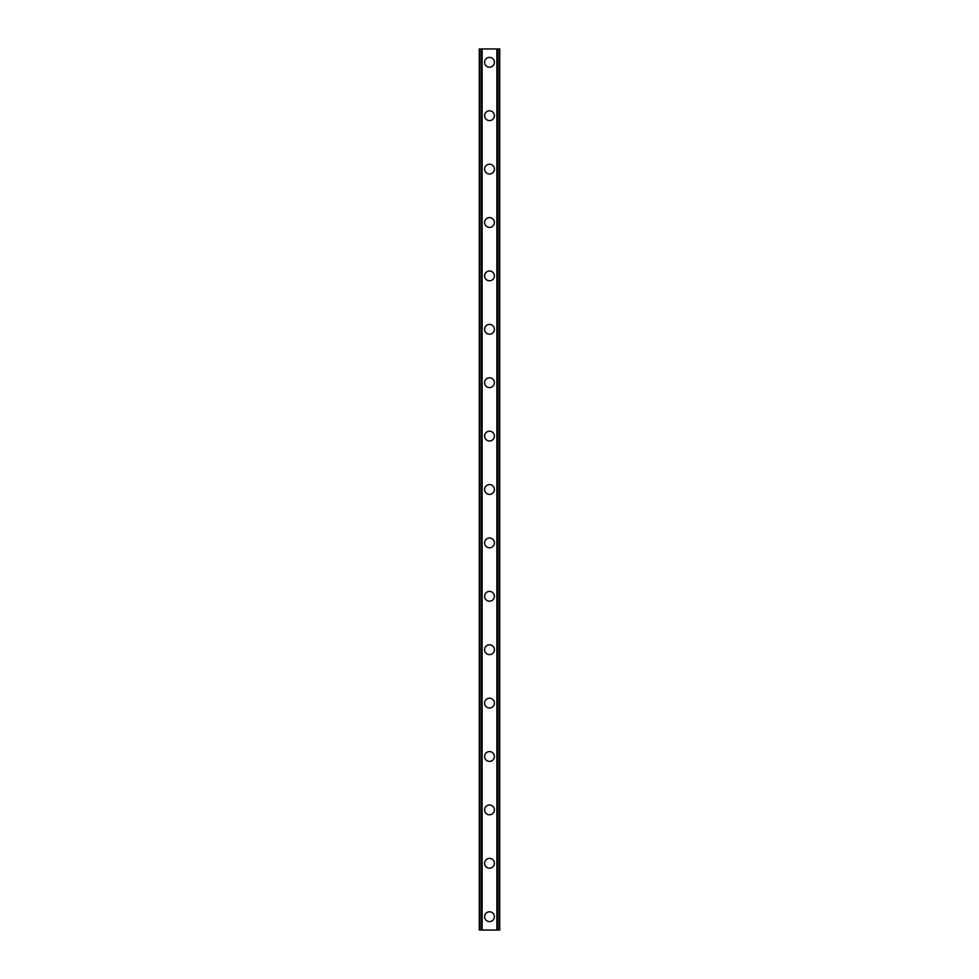 <?xml version="1.0" encoding="UTF-8"?>
<svg xmlns="http://www.w3.org/2000/svg" width="979" height="979" viewBox="0 0 979 979"><rect width="100%" height="100%" fill="white"/><g stroke="black" fill="none" stroke-linecap="round" stroke-linejoin="round"><path stroke-width="1.47" d="M484.605 916.699A4.895 4.895 0 0 1 489.5 911.804A4.895 4.895 0 0 1 494.395 916.699A4.895 4.895 0 0 1 489.5 921.594A4.895 4.895 0 0 1 484.605 916.699M484.605 863.294A4.895 4.895 0 0 1 489.5 858.399A4.895 4.895 0 0 1 494.395 863.294A4.895 4.895 0 0 1 489.5 868.189A4.895 4.895 0 0 1 484.605 863.294M484.605 809.902A4.895 4.895 0 0 1 489.5 805.007A4.895 4.895 0 0 1 494.395 809.902A4.895 4.895 0 0 1 489.5 814.797A4.895 4.895 0 0 1 484.605 809.902M484.605 756.498A4.895 4.895 0 0 1 489.5 751.603A4.895 4.895 0 0 1 494.395 756.498A4.895 4.895 0 0 1 489.5 761.393A4.895 4.895 0 0 1 484.605 756.498M484.605 703.106A4.895 4.895 0 0 1 489.5 698.211A4.895 4.895 0 0 1 494.395 703.106A4.895 4.895 0 0 1 489.5 708.001A4.895 4.895 0 0 1 484.605 703.106M484.605 649.701A4.895 4.895 0 0 1 489.5 644.806A4.895 4.895 0 0 1 494.395 649.701A4.895 4.895 0 0 1 489.5 654.596A4.895 4.895 0 0 1 484.605 649.701M484.605 596.297A4.895 4.895 0 0 1 489.5 591.402A4.895 4.895 0 0 1 494.395 596.297A4.895 4.895 0 0 1 489.5 601.192A4.895 4.895 0 0 1 484.605 596.297M484.605 542.904A4.895 4.895 0 0 1 489.5 538.009A4.895 4.895 0 0 1 494.395 542.904A4.895 4.895 0 0 1 489.5 547.799A4.895 4.895 0 0 1 484.605 542.904M484.605 489.5A4.895 4.895 0 0 1 489.5 484.605A4.895 4.895 0 0 1 494.395 489.5A4.895 4.895 0 0 1 489.5 494.395A4.895 4.895 0 0 1 484.605 489.5M484.605 436.096A4.895 4.895 0 0 1 489.5 431.201A4.895 4.895 0 0 1 494.395 436.096A4.895 4.895 0 0 1 489.5 440.991A4.895 4.895 0 0 1 484.605 436.096M484.605 382.703A4.895 4.895 0 0 1 489.5 377.808A4.895 4.895 0 0 1 494.395 382.703A4.895 4.895 0 0 1 489.5 387.598A4.895 4.895 0 0 1 484.605 382.703M484.605 329.299A4.895 4.895 0 0 1 489.5 324.404A4.895 4.895 0 0 1 494.395 329.299A4.895 4.895 0 0 1 489.5 334.194A4.895 4.895 0 0 1 484.605 329.299M484.605 275.894A4.895 4.895 0 0 1 489.5 270.999A4.895 4.895 0 0 1 494.395 275.894A4.895 4.895 0 0 1 489.5 280.789A4.895 4.895 0 0 1 484.605 275.894M484.605 222.502A4.895 4.895 0 0 1 489.5 217.607A4.895 4.895 0 0 1 494.395 222.502A4.895 4.895 0 0 1 489.5 227.397A4.895 4.895 0 0 1 484.605 222.502M484.605 169.098A4.895 4.895 0 0 1 489.5 164.203A4.895 4.895 0 0 1 494.395 169.098A4.895 4.895 0 0 1 489.5 173.993A4.895 4.895 0 0 1 484.605 169.098M484.605 115.706A4.895 4.895 0 0 1 489.5 110.811A4.895 4.895 0 0 1 494.395 115.706A4.895 4.895 0 0 1 489.5 120.601A4.895 4.895 0 0 1 484.605 115.706M484.605 62.301A4.895 4.895 0 0 1 489.5 57.406A4.895 4.895 0 0 1 494.395 62.301A4.895 4.895 0 0 1 489.5 67.196A4.895 4.895 0 0 1 484.605 62.301M499.608 48.95L479.269 48.95L479.269 930.05L499.731 930.05L499.731 48.95L499.608 930.05M479.539 48.95L479.539 930.05M479.759 48.95L479.759 930.05M481.387 48.95L481.387 930.05M481.448 48.95L481.448 930.05M482.109 48.95L482.109 930.05M496.891 48.95L496.891 930.05M497.552 48.95L497.552 930.05M497.613 48.95L497.613 930.05M499.241 48.95L499.241 930.05M499.461 48.95L499.461 930.05M479.392 48.95L479.392 930.05"/></g></svg>
